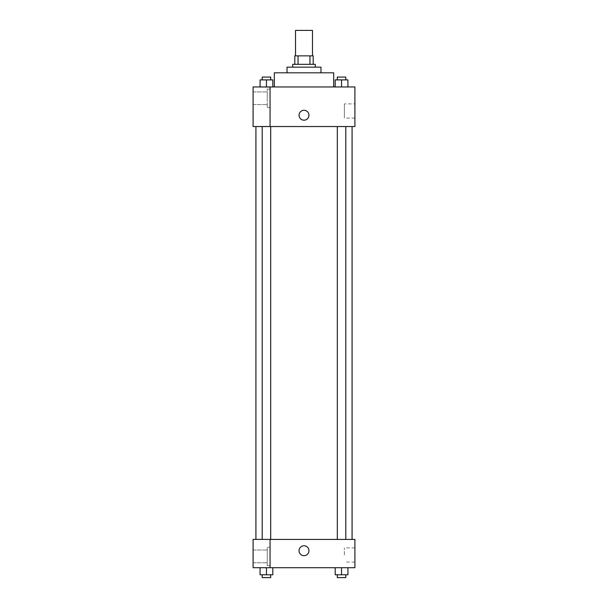 <?xml version="1.0" encoding="UTF-8"?>
<svg xmlns="http://www.w3.org/2000/svg" width="608" height="608" viewBox="0 0 608 608"><rect width="100%" height="100%" fill="white"/><g stroke="black" fill="none" stroke-linecap="round" stroke-linejoin="round"><path stroke-width="0.46" stroke-dasharray="3.04 2.28" d="M295.518 30.4L312.482 30.4M304 55.852L295.518 55.852L304 55.852M309.951 64.334L309.951 55.852L313.188 55.852L313.188 64.334L298.049 64.334L313.188 64.334M309.951 55.852L294.812 55.852M298.049 64.334L294.812 64.334L298.049 64.334L298.049 55.852M315.309 64.334L292.691 64.334M292.691 67.161L315.309 67.161L292.691 67.161M320.971 67.161L287.029 67.161M287.029 72.816L320.971 72.816L287.029 72.816M333.693 72.816L274.307 72.816M274.307 86.959L333.693 86.959L274.307 86.959M354.905 86.959L253.095 86.959L253.095 126.502L270.066 126.502L270.066 87.005L253.095 87.005L270.066 87.005L270.066 126.502L253.095 126.548L354.905 126.548L354.905 86.959M260.08 86.959L272.81 86.959L260.08 86.959L272.81 86.959L260.08 86.959L266.448 86.959L266.448 79.891L260.08 79.891L270.689 79.891L260.08 79.891L260.08 86.959L266.448 86.959L260.08 86.959L260.08 79.891L260.08 86.959L272.81 86.959L266.448 86.959L266.448 79.891L272.81 79.891L262.2 79.891L272.81 79.891L272.81 86.959L272.81 79.891M335.19 86.959L347.92 86.959L335.19 86.959L347.92 86.959L335.19 86.959L341.552 86.959L341.552 79.891L335.19 79.891L345.8 79.891L335.19 79.891L335.19 86.959L341.552 86.959L335.19 86.959L335.19 79.891L335.19 86.959L347.92 86.959L341.552 86.959L341.552 79.891L347.92 79.891L337.311 79.891L347.92 79.891L347.92 86.959L347.92 79.891M308.948 115.239A4.948 4.948 0 0 0 301.522 110.952A4.948 4.948 0 0 0 301.522 119.525A4.948 4.948 0 0 0 308.948 115.239A4.948 4.948 0 0 1 301.522 119.525A4.948 4.948 0 0 1 301.522 110.952A4.948 4.948 0 0 1 308.948 115.239M270.066 89.08L270.066 107.464L270.066 89.08L267.239 89.08L267.239 107.464L267.239 89.08L267.239 107.464L267.239 89.08L270.066 89.08L270.066 107.464L270.066 89.08M267.239 98.268L267.239 91.907L267.239 98.268M253.095 98.268L253.095 91.907L253.095 98.268M354.905 103.9L354.905 118.089L354.905 103.9L344.379 103.9L344.379 118.089L344.379 103.9M253.095 126.502L270.066 126.502L270.066 87.005L253.095 87.005M299.052 115.239A4.948 4.948 0 0 0 306.478 119.525A4.948 4.948 0 0 0 306.478 110.952A4.948 4.948 0 0 0 299.052 115.239M253.095 120.186L253.095 110.291L253.103 120.186M341.552 126.548L345.8 126.548L341.552 126.548M266.448 126.548L262.2 126.548L266.448 126.548M304 126.548L352.078 126.548L304 126.548M304 539.425L255.922 539.425L304 539.425M341.552 539.425L345.8 539.425L341.552 539.425M266.448 539.425L262.2 539.425L266.448 539.425M253.095 539.425L270.066 539.425L253.095 539.425L253.095 567.705L270.066 567.705L270.066 539.38L253.095 539.425M270.066 567.705L354.905 567.705L354.905 539.425L270.066 539.38L270.066 567.705L270.066 539.425M253.095 550.734L253.095 555.682L253.095 550.734M253.095 556.388L253.095 562.757L253.095 556.388M253.103 550.734L253.103 545.786L253.103 550.734M267.239 556.388L267.239 562.757L267.239 556.388M267.239 547.2L267.239 565.584L267.239 547.2L267.239 565.584L267.239 547.2L270.066 547.2L270.066 565.584L270.066 547.2L267.239 547.2M270.066 547.2L270.066 565.584L270.066 547.2M270.066 539.38L253.095 539.38L270.066 539.38M272.81 574.773L272.81 567.705L272.81 574.773L266.448 574.773L272.81 574.773L266.448 574.773L266.448 567.705L272.802 567.705L260.08 567.705L272.81 567.705L260.08 567.705L272.81 567.705L266.448 567.705L266.448 574.773L260.08 574.773L260.08 567.705L260.08 574.773L270.689 574.773L260.08 574.773L260.08 567.705M347.92 574.773L347.92 567.705L347.92 574.773L341.552 574.773L347.92 574.773L341.552 574.773L341.552 567.705L335.198 567.705L347.913 567.705L335.19 567.705L347.92 567.705L335.19 567.705L347.92 567.705L341.552 567.705L341.552 574.773L335.19 574.773L335.19 567.705L335.19 574.773L345.8 574.773L335.19 574.773L335.19 567.705M354.905 554.975L354.905 547.884L354.905 554.975M344.379 554.975L344.379 547.884L344.379 554.975M299.052 550.734A4.948 4.948 0 0 0 306.478 555.02A4.948 4.948 0 0 0 306.478 546.448A4.948 4.948 0 0 0 299.052 550.734M308.948 550.734A4.948 4.948 0 0 0 301.522 546.448A4.948 4.948 0 0 0 301.522 555.02A4.948 4.948 0 0 0 308.948 550.734A4.948 4.948 0 0 1 301.522 555.02A4.948 4.948 0 0 1 301.522 546.448A4.948 4.948 0 0 1 308.948 550.734M337.311 574.773L337.311 577.6L345.8 577.6L337.311 577.6L345.8 577.6L345.8 574.773L337.311 574.773L345.8 574.773M341.552 574.773L341.552 567.705M262.2 574.773L262.2 577.6L270.689 577.6L262.2 577.6L270.689 577.6L270.689 574.773L262.2 574.773L270.689 574.773M266.448 574.773L266.448 567.705M337.311 79.891L337.311 77.064L345.8 77.064L337.311 77.064L345.8 77.064L345.8 79.891M341.552 86.959L341.552 79.891M262.2 79.891L262.2 77.064L270.689 77.064L262.2 77.064L270.689 77.064L270.689 79.891M266.448 86.959L266.448 79.891M270.066 107.464L267.239 107.464L270.066 107.464M253.095 104.629L267.239 104.629L253.095 104.629M253.095 91.907L267.239 91.907L253.095 91.907M354.905 118.089L344.379 118.089M270.689 539.425L270.689 126.548M262.2 539.38L262.2 126.548M345.8 539.425L345.8 126.548M337.311 539.425L337.311 126.548M253.095 562.757L267.239 562.757L253.095 562.757M253.095 550.027L267.239 550.027L253.095 550.027M270.066 565.584L267.239 565.584L270.066 565.584M354.905 547.884L344.379 547.884M354.905 562.066L344.379 562.066"/><path stroke-width="0.91" d="M312.482 55.852L312.482 30.4L295.518 30.4L295.518 55.852M298.049 64.334L298.049 55.852L294.812 55.852L294.812 64.334L294.812 55.852M298.049 55.852L313.188 55.852L313.188 64.334M309.951 64.334L309.951 55.852M292.691 67.161L292.691 64.334L315.309 64.334L315.309 67.161M287.029 72.816L287.029 67.161L320.971 67.161L320.971 72.816M274.307 86.959L274.307 72.816L333.693 72.816L333.693 86.959M253.095 86.959L354.905 86.959L354.905 126.548L253.095 126.548L270.066 126.502L270.066 87.005L253.095 86.959M299.052 115.239A4.948 4.948 0 0 1 306.478 110.952A4.948 4.948 0 0 1 306.478 119.525A4.948 4.948 0 0 1 299.052 115.239M253.095 87.005L253.095 126.502M270.066 539.425L354.905 539.425L354.905 567.705L253.095 567.705L253.095 539.38L270.066 539.38L270.066 567.705M299.052 550.734A4.948 4.948 0 0 1 306.478 546.448A4.948 4.948 0 0 1 306.478 555.02A4.948 4.948 0 0 1 299.052 550.734M335.19 567.705L335.19 574.773L347.92 574.773L347.92 567.705L347.92 574.773M341.552 574.773L341.552 567.705M345.8 574.773L345.8 577.6L337.311 577.6L337.311 574.773M260.08 567.705L260.08 574.773L272.81 574.773L272.81 567.705L272.81 574.773M266.448 574.773L266.448 567.705M270.689 574.773L270.689 577.6L262.2 577.6L262.2 574.773M335.19 86.959L335.19 79.891L347.92 79.891L347.92 86.959L347.92 79.891M341.552 86.959L341.552 79.891M345.8 79.891L345.8 77.064L337.311 77.064L337.311 79.891M260.08 86.959L260.08 79.891L272.81 79.891L272.81 86.959L272.81 79.891M266.448 86.959L266.448 79.891M270.689 79.891L270.689 77.064L262.2 77.064L262.2 79.891M352.078 539.425L352.078 126.548M255.922 539.38L255.922 126.548M337.311 126.548L337.311 539.425M345.8 126.548L345.8 539.425M270.689 539.425L270.689 126.548M262.2 539.38L262.2 126.548"/></g></svg>
